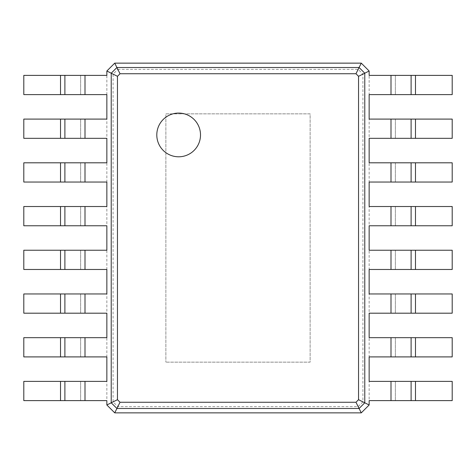 <?xml version="1.0" encoding="UTF-8"?>
<svg xmlns="http://www.w3.org/2000/svg" width="476" height="476" viewBox="0 0 476 476"><rect width="100%" height="100%" fill="white"/><g stroke="black" fill="none" stroke-linecap="round" stroke-linejoin="round"><path stroke-width="0.36" stroke-dasharray="2.38 1.78" d="M165.874 113.853L310.126 113.853L310.126 362.147L165.874 362.147L310.126 362.147L310.126 113.853L165.874 113.853L165.874 362.147L165.874 113.853M117.84 69.371L358.16 69.371L362.92 74.125L362.92 401.875L358.16 406.629L117.84 406.629L113.08 401.875L113.08 74.125L117.84 69.371L114.728 63.141L361.272 63.141L369.144 71.013L369.144 404.987L361.272 412.859L114.728 412.859L106.856 404.987L106.856 71.013L114.728 63.141M358.16 69.371L361.272 63.141M113.08 74.125L106.856 71.013M362.92 74.125L369.144 71.013M113.08 401.875L106.856 404.987M362.92 401.875L369.144 404.987M117.84 406.629L114.728 412.859M358.16 406.629L361.272 412.859M106.856 400.619L23.8 400.619L23.8 381.383L106.856 381.383M106.856 94.617L23.8 94.617L23.8 75.381L106.856 75.381M106.856 356.905L23.8 356.905L23.8 337.668L106.856 337.668M106.856 138.332L23.8 138.332L23.8 119.095L106.856 119.095M106.856 313.19L23.8 313.19L23.8 293.954L106.856 293.954M106.856 182.046L23.8 182.046L23.8 162.81L106.856 162.81M106.856 269.475L23.8 269.475L23.8 250.239L106.856 250.239M106.856 225.761L23.8 225.761L23.8 206.525L106.856 206.525M369.144 75.381L452.2 75.381L452.2 94.617L369.144 94.617M369.144 381.383L452.2 381.383L452.2 400.619L369.144 400.619M369.144 119.095L452.2 119.095L452.2 138.332L369.144 138.332M369.144 337.668L452.2 337.668L452.2 356.905L369.144 356.905M369.144 162.81L452.2 162.81L452.2 182.046L369.144 182.046M369.144 293.954L452.2 293.954L452.2 313.19L369.144 313.19M369.144 206.525L452.2 206.525L452.2 225.761L369.144 225.761M369.144 250.239L452.2 250.239L452.2 269.475L369.144 269.475M80.628 400.619L80.628 381.383L80.628 400.619M80.628 94.617L80.628 75.381L80.628 94.617M80.628 356.905L80.628 337.668L80.628 356.905M80.628 138.332L80.628 119.095L80.628 138.332M80.628 313.19L80.628 293.954L80.628 313.19M80.628 182.046L80.628 162.81L80.628 182.046M80.628 269.475L80.628 250.239L80.628 269.475M80.628 225.761L80.628 206.525L80.628 225.761M395.372 75.381L395.372 94.617L395.372 75.381M395.372 381.383L395.372 400.619L395.372 381.383M395.372 119.095L395.372 138.332L395.372 119.095M395.372 337.668L395.372 356.905L395.372 337.668M395.372 162.81L395.372 182.046L395.372 162.81M395.372 293.954L395.372 313.19L395.372 293.954M395.372 206.525L395.372 225.761L395.372 206.525M395.372 250.239L395.372 269.475L395.372 250.239M64.891 400.619L64.891 381.383M64.891 94.617L64.891 75.381M64.891 356.905L64.891 337.668M64.891 138.332L64.891 119.095M64.891 313.19L64.891 293.954M64.891 182.046L64.891 162.81M64.891 269.475L64.891 250.239M64.891 225.761L64.891 206.525M411.109 75.381L411.109 94.617M411.109 381.383L411.109 400.619M411.109 119.095L411.109 138.332M411.109 337.668L411.109 356.905M411.109 162.81L411.109 182.046M411.109 293.954L411.109 313.19M411.109 206.525L411.109 225.761M411.109 250.239L411.109 269.475M178.655 156.794A21.854 21.854 0 0 0 197.582 124.01A21.854 21.854 0 0 0 159.728 124.01A21.854 21.854 0 0 0 178.655 156.794M85.002 400.619L85.002 381.383M85.002 94.617L85.002 75.381M85.002 356.905L85.002 337.668M85.002 138.332L85.002 119.095M85.002 313.19L85.002 293.954M85.002 182.046L85.002 162.81M85.002 269.475L85.002 250.239M85.002 225.761L85.002 206.525M390.998 75.381L390.998 94.617M390.998 381.383L390.998 400.619M390.998 119.095L390.998 138.332M390.998 337.668L390.998 356.905M390.998 162.81L390.998 182.046M390.998 293.954L390.998 313.19M390.998 206.525L390.998 225.761M390.998 250.239L390.998 269.475M60.517 400.619L60.517 381.383M60.517 94.617L60.517 75.381M60.517 356.905L60.517 337.668M60.517 138.332L60.517 119.095M60.517 313.19L60.517 293.954M60.517 182.046L60.517 162.81M60.517 269.475L60.517 250.239M60.517 225.761L60.517 206.525M415.483 75.381L415.483 94.617M415.483 381.383L415.483 400.619M415.483 119.095L415.483 138.332M415.483 337.668L415.483 356.905M415.483 162.81L415.483 182.046M415.483 293.954L415.483 313.19M415.483 206.525L415.483 225.761M415.483 250.239L415.483 269.475"/><path stroke-width="0.71" d="M114.728 63.141L361.272 63.141L369.144 71.013L369.144 75.381L390.998 75.381L390.998 94.617L369.144 94.617L369.144 119.095L390.998 119.095L390.998 138.332L369.144 138.332L369.144 162.81L390.998 162.81L390.998 182.046L369.144 182.046L369.144 206.525L390.998 206.525L390.998 225.761L369.144 225.761L369.144 250.239L390.998 250.239L390.998 269.475L369.144 269.475L369.144 293.954L390.998 293.954L390.998 313.19L369.144 313.19L369.144 337.668L390.998 337.668L390.998 356.905L369.144 356.905L369.144 381.383L390.998 381.383L390.998 400.619L369.144 400.619L369.144 404.987L361.272 412.859L114.728 412.859L106.856 404.987L106.856 400.619L85.002 400.619L85.002 381.383L106.856 381.383L106.856 356.905L85.002 356.905L85.002 337.668L106.856 337.668L106.856 313.19L85.002 313.19L85.002 293.954L106.856 293.954L106.856 269.475L85.002 269.475L85.002 250.239L106.856 250.239L106.856 225.761L85.002 225.761L85.002 206.525L106.856 206.525L106.856 182.046L85.002 182.046L85.002 162.81L106.856 162.81L106.856 138.332L85.002 138.332L85.002 119.095L106.856 119.095L106.856 94.617L85.002 94.617L85.002 75.381L106.856 75.381L106.856 71.013L114.728 63.141L116.912 67.515L359.088 67.515L364.771 73.197L364.771 402.803L359.088 408.485L116.912 408.485L111.229 402.803L111.229 73.197L116.912 67.515L120.023 73.738L355.977 73.738L358.547 76.309L358.547 399.691L355.977 402.262L120.023 402.262L117.453 399.691L117.453 76.309L120.023 73.738M361.272 63.141L355.977 73.738M106.856 71.013L117.453 76.309M369.144 71.013L358.547 76.309M106.856 404.987L117.453 399.691M60.517 400.619L60.517 381.383L23.8 381.383L23.8 400.619L85.002 400.619M85.002 94.617L23.8 94.617L23.8 75.381L85.002 75.381M60.517 381.383L85.002 381.383M60.517 356.905L60.517 337.668L23.8 337.668L23.8 356.905L85.002 356.905M85.002 138.332L23.8 138.332L23.8 119.095L85.002 119.095M60.517 337.668L85.002 337.668M60.517 313.19L60.517 293.954L23.8 293.954L23.8 313.19L85.002 313.19M85.002 182.046L23.8 182.046L23.8 162.81L85.002 162.81M60.517 293.954L85.002 293.954M60.517 269.475L60.517 250.239L23.8 250.239L23.8 269.475L85.002 269.475M85.002 225.761L23.8 225.761L23.8 206.525L85.002 206.525M60.517 250.239L85.002 250.239M415.483 75.381L415.483 94.617L452.2 94.617L452.2 75.381L390.998 75.381M390.998 381.383L452.2 381.383L452.2 400.619L390.998 400.619M369.144 404.987L358.547 399.691M415.483 94.617L390.998 94.617M415.483 119.095L415.483 138.332L452.2 138.332L452.2 119.095L390.998 119.095M390.998 337.668L452.2 337.668L452.2 356.905L390.998 356.905M415.483 138.332L390.998 138.332M415.483 162.81L415.483 182.046L452.2 182.046L452.2 162.81L390.998 162.81M390.998 293.954L452.2 293.954L452.2 313.19L390.998 313.19M415.483 182.046L390.998 182.046M415.483 206.525L415.483 225.761L452.2 225.761L452.2 206.525L390.998 206.525M390.998 250.239L452.2 250.239L452.2 269.475L390.998 269.475M415.483 225.761L390.998 225.761M114.728 412.859L120.023 402.262M361.272 412.859L355.977 402.262M64.891 400.619L64.891 381.383M64.891 94.617L64.891 75.381M64.891 356.905L64.891 337.668M64.891 138.332L64.891 119.095M64.891 313.19L64.891 293.954M64.891 182.046L64.891 162.81M64.891 269.475L64.891 250.239M64.891 225.761L64.891 206.525M411.109 75.381L411.109 94.617M411.109 381.383L411.109 400.619M411.109 119.095L411.109 138.332M411.109 337.668L411.109 356.905M411.109 162.81L411.109 182.046M411.109 293.954L411.109 313.19M411.109 206.525L411.109 225.761M411.109 250.239L411.109 269.475M178.655 156.794A21.854 21.854 0 0 0 197.582 124.01A21.854 21.854 0 0 0 159.728 124.01A21.854 21.854 0 0 0 178.655 156.794M60.517 94.617L60.517 75.381M60.517 138.332L60.517 119.095M60.517 182.046L60.517 162.81M60.517 225.761L60.517 206.525M415.483 381.383L415.483 400.619M415.483 337.668L415.483 356.905M415.483 293.954L415.483 313.19M415.483 250.239L415.483 269.475"/></g></svg>
